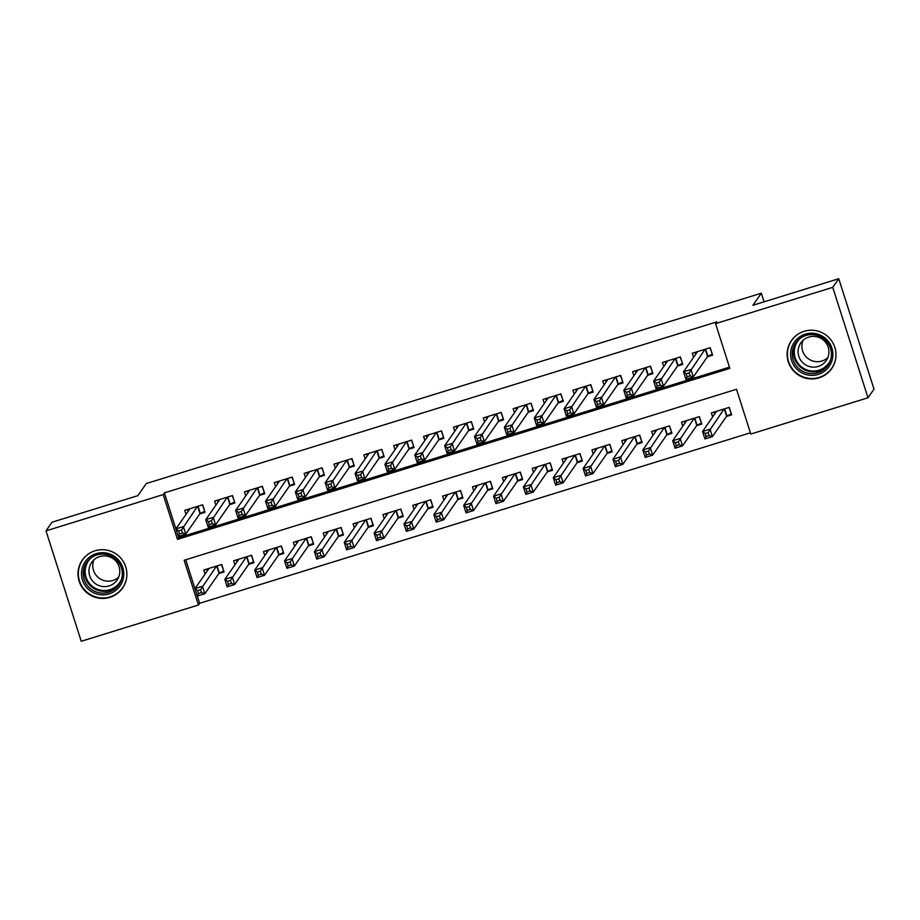 <?xml version="1.0" encoding="UTF-8"?>
<svg xmlns="http://www.w3.org/2000/svg" width="920" height="920" viewBox="0 0 920 920"><rect width="100%" height="100%" fill="white"/><g stroke="black" fill="none" stroke-linecap="round" stroke-linejoin="round"><path stroke-width="1.38" d="M95.001 550.781A24.518 24.299 34.8 0 1 122.567 588.064A24.518 24.299 34.8 0 1 82.8 588.409A24.518 24.299 34.8 0 1 95.001 550.781M804.126 331.303A24.518 24.299 34.8 0 1 831.68 368.575A24.518 24.299 34.8 0 1 791.924 368.92A24.518 24.299 34.8 0 1 804.126 331.303M46 530.863L52.003 522.226L137.85 495.661L146.257 483.563L761.334 293.192L752.916 305.279L838.764 278.714L874 389.137L867.997 397.773L750.8 434.044L736.518 389.275L184.149 560.245L198.433 605.015L81.236 641.286L46 530.863L163.196 494.592L177.48 539.361L729.847 368.391L715.564 323.622L832.749 287.351L867.997 397.773M185.736 559.751L199.629 603.29L750.409 432.814M199.629 603.29L198.433 605.015M199.801 513.877L205.033 512.256L202.653 504.792L184.736 510.347L186.024 514.384M229.666 504.631L234.887 503.022L232.507 495.558L214.59 501.101L215.878 505.137M259.52 495.397L264.741 493.775L262.361 486.312L244.455 491.855L245.743 495.903M289.374 486.151L294.607 484.529L292.226 477.077L274.309 482.62L275.597 486.657M319.24 476.905L324.461 475.295L322.08 467.831L304.163 473.374L305.452 477.422M349.094 467.671L354.315 466.049L351.934 458.585L334.017 464.14L335.317 468.176M378.948 458.424L384.18 456.815L381.8 449.351L363.883 454.894L365.171 458.93M408.813 449.19L414.034 447.568L411.654 440.105L393.737 445.648L395.025 449.696M438.667 439.944L443.888 438.322L441.508 430.87L423.591 436.413L424.89 440.45M468.522 430.698L473.754 429.088L471.373 421.624L453.456 427.167L454.744 431.216M498.387 421.463L503.608 419.842L501.227 412.378L483.31 417.933L484.598 421.969M528.241 412.217L533.462 410.607L531.082 403.144L513.164 408.687L514.464 412.723M558.095 402.983L563.327 401.361L560.947 393.898L543.03 399.441L544.318 403.489M587.96 393.737L593.181 392.115L590.801 384.663L572.884 390.206L574.172 394.243M617.814 384.491L623.035 382.881L620.655 375.417L602.738 380.96L604.037 384.997M647.668 375.256L652.901 373.635L650.52 366.171L632.603 371.714L633.891 375.762M677.534 366.01L682.755 364.389L680.374 356.937L662.457 362.48L663.745 366.516M726.432 416.461L731.664 414.839L729.284 407.376L711.367 412.919L712.655 416.967M696.578 425.695L701.799 424.085L699.418 416.622L681.501 422.165L682.801 426.202M666.724 434.941L671.945 433.32L669.564 425.856L651.647 431.411L652.935 435.447M636.858 444.176L642.091 442.566L639.71 435.103L621.793 440.645L623.081 444.693M607.005 453.422L612.226 451.8L609.845 444.348L591.939 449.891L593.227 453.928M577.15 462.668L582.371 461.046L579.991 453.583L562.074 459.126L563.362 463.174M547.285 471.902L552.517 470.292L550.137 462.829L532.22 468.372L533.508 472.409M517.431 481.148L522.652 479.527L520.271 472.075L502.366 477.618L503.654 481.654M487.577 490.394L492.798 488.773L490.417 481.309L472.5 486.852L473.788 490.9M457.711 499.629L462.944 498.019L460.563 490.555L442.647 496.098L443.934 500.135M427.857 508.875L433.078 507.253L430.698 499.79L412.792 505.344L414.08 509.381M398.003 518.109L403.224 516.499L400.844 509.036L382.927 514.579L384.215 518.627M368.138 527.356L373.37 525.734L370.99 518.282L353.073 523.825L354.361 527.861M338.284 536.601L343.505 534.98L341.124 527.516L323.219 533.059L324.507 537.107M308.43 545.836L313.651 544.226L311.27 536.762L293.353 542.305L294.641 546.342M278.564 555.082L283.797 553.46L281.416 545.997L263.499 551.551L264.787 555.588M248.71 564.316L253.931 562.707L251.551 555.243L233.645 560.786L234.933 564.834M218.856 573.562L224.077 571.941L221.697 564.489L203.78 570.032L205.068 574.068M715.564 323.622L716.76 321.897L164.392 492.867L178.675 537.625L729.456 367.16M707.388 356.764L712.609 355.154L710.228 347.691L692.311 353.234L693.611 357.282M764.083 301.829L761.334 293.192M838.764 278.714L832.749 287.351M164.392 492.867L163.196 494.592M178.675 537.625L177.48 539.361M712.241 353.993L710.044 347.748M695.716 354.246L695.117 352.372M712.103 354.2L707.583 356.488L693.346 376.947L685.883 379.258L683.502 371.795L697.544 351.624M686.147 373.796L683.502 371.795L690.966 369.483L693.346 376.947L690.081 375.854L689.137 372.864L686.147 373.796L687.102 376.774L690.081 375.854M705.007 349.312L689.137 372.864M685.883 379.258L687.102 376.774M714.161 412.056L714.759 413.931M729.1 407.433L731.296 413.69M716.588 411.309L702.558 431.48L710.021 429.18L712.402 436.632L726.627 416.185L731.158 413.885M709.136 435.539L712.402 436.632L704.938 438.943L702.558 431.48L705.192 433.481L706.146 436.459L709.136 435.539L708.181 432.549L705.192 433.481M708.181 432.549L724.051 408.997M706.146 436.459L704.938 438.943M805.322 334.155A21.217 21.022 34.8 0 1 831.898 348.059A21.217 21.022 34.8 0 1 818.179 374.44A21.217 21.022 34.8 0 1 791.591 360.536A21.217 21.022 34.8 0 1 805.322 334.155M817.822 372.784A19.642 19.469 -145.2 0 0 827.597 342.631A19.642 19.469 -145.2 0 0 795.742 342.907A19.642 19.469 -145.2 0 0 817.822 372.784M827.804 357.673A15.467 15.329 34.8 0 1 803.01 340.423M808.818 337.077A15.467 15.329 34.8 0 1 826.206 360.605A15.467 15.329 34.8 0 1 801.124 360.824A15.467 15.329 34.8 0 1 808.818 337.077M800.262 332.867A24.357 24.138 -145.2 0 0 819.133 377.43A24.357 24.138 -145.2 0 0 835.831 357.615M116.863 558.313A21.217 21.022 34.8 0 1 118.277 588.11A21.217 21.022 34.8 0 1 88.389 589.26A21.217 21.022 34.8 0 1 86.986 559.463A21.217 21.022 34.8 0 1 116.863 558.313M89.562 587.938A19.642 19.469 -145.2 0 0 118.876 584.832A19.642 19.469 -145.2 0 0 115.931 559.279A19.642 19.469 -145.2 0 0 86.618 562.396A19.642 19.469 -145.2 0 0 89.562 587.938M118.68 577.15A15.467 15.329 34.8 0 1 93.886 559.912M114.77 559.969A15.467 15.329 34.8 0 1 117.081 580.083A15.467 15.329 34.8 0 1 94.012 582.532A15.467 15.329 34.8 0 1 91.689 562.419A15.467 15.329 34.8 0 1 114.77 559.969M91.137 552.356A24.357 24.138 -145.2 0 0 86.273 591.548A24.357 24.138 -145.2 0 0 126.718 577.104M682.387 363.239L680.19 356.994M665.861 363.48L665.263 361.606M682.249 363.434L677.718 365.734L663.492 386.193L656.029 388.504L653.648 381.041L667.678 360.858M656.293 383.03L653.648 381.041L661.112 378.729L663.492 386.193L660.226 385.089L659.272 382.11L656.293 383.03L657.236 386.02L660.226 385.089M675.154 358.547L659.272 382.11M656.029 388.504L657.236 386.02M652.533 372.485L650.336 366.229M635.996 372.726L635.398 370.852M652.383 372.68L647.864 374.98L633.638 395.428L626.175 397.739L623.794 390.275L637.824 370.104M626.428 392.276L623.794 390.275L631.258 387.975L633.638 395.428L630.372 394.335L629.418 391.356L626.428 392.276L627.382 395.255L630.372 394.335M645.288 367.793L629.418 391.356M626.175 397.739L627.382 395.255M622.668 381.719L620.471 375.475M606.142 381.972L605.544 380.098M622.529 381.926L618.01 384.215L603.773 404.673L596.309 406.985L593.929 399.522L607.97 379.339M596.574 401.522L593.929 399.522L601.393 397.21L603.773 404.673L600.507 403.581L599.564 400.591L596.574 401.522L597.529 404.501L600.507 403.581M615.434 377.039L599.564 400.591M596.309 406.985L597.529 404.501M592.813 390.966L590.617 384.721M576.288 391.207L575.69 389.332M592.675 391.161L588.144 393.461L573.919 413.919L566.455 416.219L564.075 408.767L578.105 388.585M566.72 410.757L564.075 408.767L571.538 406.456L573.919 413.919L570.653 412.815L569.698 409.837L566.72 410.757L567.663 413.747L570.653 412.815M585.58 386.273L569.698 409.837M566.455 416.219L567.663 413.747M684.307 421.303L684.905 423.177M699.234 416.679L701.431 422.924M686.734 420.543L672.692 440.726L680.156 438.414L682.536 445.878L696.773 425.419L701.293 423.131M679.27 444.785L682.536 445.878L675.073 448.19L672.692 440.726L675.337 442.716L676.292 445.705L679.27 444.785L678.327 441.796L675.337 442.716M678.327 441.796L694.197 418.232M676.292 445.705L675.073 448.19M654.453 430.537L655.051 432.411M669.38 425.914L671.577 432.17M656.88 429.789L642.838 449.972L650.302 447.66L652.682 455.124L666.908 434.666L671.439 432.365M649.417 454.02L652.682 455.124L645.219 457.424L642.838 449.972L645.483 451.961L646.438 454.951L649.417 454.02L648.462 451.041L645.483 451.961M648.462 451.041L664.344 427.478M646.438 454.951L645.219 457.424M624.588 439.783L625.186 441.657M639.526 435.16L641.723 441.404M627.014 439.035L612.984 459.206L620.448 456.895L622.828 464.358L637.054 443.9L641.585 441.611M619.562 463.266L622.828 464.358L615.365 466.67L612.984 459.206L615.618 461.207L616.572 464.186L619.562 463.266L618.608 460.276L615.618 461.207M618.608 460.276L634.478 436.724M616.572 464.186L615.365 466.67M594.734 449.017L595.332 450.892M609.661 444.406L611.857 450.65M597.16 448.27L583.119 468.452L590.582 466.141L592.963 473.604L607.2 453.146L611.719 450.846M589.697 472.5L592.963 473.604L585.499 475.916L583.119 468.452L585.764 470.442L586.718 473.432L589.697 472.5L588.754 469.522L585.764 470.442M588.754 469.522L604.624 445.959M586.718 473.432L585.499 475.916M562.959 400.211L560.763 393.955M546.422 400.453L545.824 398.578M562.81 400.407L558.29 402.707L544.065 423.154L536.601 425.466L534.221 418.002L548.251 397.831M536.854 420.003L534.221 418.002L541.684 415.69L544.065 423.154L540.799 422.061L539.844 419.072L536.854 420.003L537.809 422.981L540.799 422.061M555.714 395.519L539.844 419.072M536.601 425.466L537.809 422.981M564.88 458.263L565.478 460.138M579.807 453.64L582.003 459.897M567.306 457.516L553.265 477.687L560.728 475.387L563.109 482.839L577.334 462.392L581.865 460.092M559.843 481.746L563.109 482.839L555.645 485.15L553.265 477.687L555.91 479.688L556.865 482.666L559.843 481.746L558.889 478.768L555.91 479.688M558.889 478.768L574.77 455.204M556.865 482.666L555.645 485.15M533.094 409.446L530.897 403.202M516.568 409.699L515.971 407.824M532.956 409.653L528.436 411.941L514.199 432.4L506.736 434.711L504.355 427.248L518.397 407.065M507 429.237L504.355 427.248L511.819 424.936L514.199 432.4L510.933 431.296L509.99 428.317L507 429.237L507.955 432.228L510.933 431.296M525.86 404.754L509.99 428.317M506.736 434.711L507.955 432.228M535.014 467.509L535.612 469.384M549.953 462.886L552.149 469.131M537.441 466.75L523.411 486.933L530.874 484.621L533.255 492.085L547.481 471.626L552.011 469.338M529.989 490.992L533.255 492.085L525.791 494.397L523.411 486.933L526.044 488.934L526.999 491.912L529.989 490.992L529.034 488.002L526.044 488.934M529.034 488.002L544.904 464.45M526.999 491.912L525.791 494.397M503.24 418.692L501.043 412.436M486.714 418.933L486.116 417.059M503.102 418.887L498.571 421.187L484.345 441.634L476.882 443.946L474.501 436.494L488.531 416.311M477.147 438.483L474.501 436.494L481.965 434.183L484.345 441.634L481.079 440.542L480.125 437.563L477.147 438.483L478.089 441.462L481.079 440.542M496.006 414L480.125 437.563M476.882 443.946L478.089 441.462M505.16 476.744L505.758 478.618M520.087 472.121L522.284 478.377M507.587 475.996L493.546 496.179L501.009 493.867L503.401 501.331L517.626 480.872L522.146 478.572M500.135 500.227L503.401 501.331L495.926 503.631L493.546 496.179L496.19 498.168L497.145 501.159L500.135 500.227L499.18 497.248L496.19 498.168M499.18 497.248L515.05 473.685M497.145 501.159L495.926 503.631M473.386 427.926L471.19 421.682M456.849 428.179L456.251 426.305M473.248 428.133L468.717 430.422L454.491 450.88L447.028 453.192L444.647 445.728L458.678 425.558M447.281 447.729L444.647 445.728L452.111 443.417L454.491 450.88L451.225 449.788L450.271 446.798L447.281 447.729L448.235 450.708L451.225 449.788M466.141 423.246L450.271 446.798M447.028 453.192L448.235 450.708M475.306 485.99L475.904 487.864M490.233 481.367L492.43 487.623M477.733 485.242L463.691 505.413L471.155 503.102L473.535 510.565L487.761 490.118L492.292 487.818M470.269 509.473L473.535 510.565L466.072 512.877L463.691 505.413L466.336 507.414L467.291 510.393L470.269 509.473L469.315 506.483L466.336 507.414M469.315 506.483L485.197 482.931M467.291 510.393L466.072 512.877M443.52 437.172L441.324 430.928M426.995 437.414L426.397 435.539M443.382 437.368L438.863 439.668L424.626 460.126L417.162 462.438L414.782 454.974L428.823 434.792M417.427 456.964L414.782 454.974L422.245 452.663L424.626 460.126L421.36 459.022L420.417 456.044L417.427 456.964L418.381 459.954L421.36 459.022M436.287 432.48L420.417 456.044M417.162 462.438L418.381 459.954M445.441 495.236L446.039 497.11M460.379 490.613L462.576 496.857M447.867 494.477L433.837 514.659L441.301 512.348L443.681 519.811L457.907 499.353L462.438 497.065M440.416 518.707L443.681 519.811L436.218 522.123L433.837 514.659L436.471 516.649L437.425 519.639L440.416 518.707L439.461 515.729L436.471 516.649M439.461 515.729L455.331 492.166M437.425 519.639L436.218 522.123M413.666 446.418L411.47 440.162M397.141 446.66L396.543 444.785M413.528 446.614L408.997 448.914L394.772 469.361L387.308 471.672L384.928 464.209L398.969 444.038M387.573 466.21L384.928 464.209L392.391 461.897L394.772 469.361L391.506 468.268L390.551 465.278L387.573 466.21L388.516 469.188L391.506 468.268M406.433 441.726L390.551 465.278M387.308 471.672L388.516 469.188M415.587 504.47L416.185 506.345M430.514 499.847L432.71 506.103M418.013 503.723L403.972 523.905L411.435 521.594L413.827 529.046L428.053 508.599L432.572 506.299M410.561 527.953L413.827 529.046L406.353 531.357L403.972 523.905L406.617 525.895L407.572 528.873L410.561 527.953L409.607 524.975L406.617 525.895M409.607 524.975L425.477 501.411M407.572 528.873L406.353 531.357M383.812 455.653L381.616 449.409M367.275 455.906L366.678 454.031M383.674 455.86L379.143 458.148L364.918 478.607L357.454 480.918L355.074 473.455L369.104 453.272M357.707 475.444L355.074 473.455L362.537 471.143L364.918 478.607L361.652 477.514L360.697 474.524L357.707 475.444L358.662 478.434L361.652 477.514M376.567 450.961L360.697 474.524M357.454 480.918L358.662 478.434M385.733 513.716L386.331 515.591M400.66 509.093L402.856 515.338M388.159 512.969L374.118 533.14L381.581 530.828L383.962 538.292L398.187 517.833L402.718 515.545M380.696 537.199L383.962 538.292L376.498 540.603L374.118 533.14L376.763 535.141L377.717 538.12L380.696 537.199L379.741 534.209L376.763 535.141M379.741 534.209L395.623 510.657M377.717 538.12L376.498 540.603M353.947 464.899L351.75 458.643M337.421 465.14L336.823 463.266M353.809 465.094L349.289 467.394L335.053 487.841L327.589 490.153L325.209 482.701L339.25 462.518M327.853 484.69L325.209 482.701L332.672 480.389L335.053 487.841L331.786 486.749L330.843 483.77L327.853 484.69L328.808 487.68L331.786 486.749M346.714 460.207L330.843 483.77M327.589 490.153L328.808 487.68M355.867 522.951L356.466 524.825M370.806 518.339L373.002 524.584M358.294 522.203L344.264 542.386L351.728 540.074L354.108 547.538L368.334 527.079L372.864 524.779M350.842 546.434L354.108 547.538L346.644 549.849L344.264 542.386L346.897 544.375L347.852 547.365L350.842 546.434L349.887 543.455L346.897 544.375M349.887 543.455L365.757 519.892M347.852 547.365L346.644 549.849M324.093 474.133L321.897 467.889M307.567 474.386L306.969 472.512M323.955 474.341L319.424 476.629L305.198 497.087L297.735 499.399L295.354 491.935L309.396 471.764M297.999 493.936L295.354 491.935L302.818 489.624L305.198 497.087L301.933 495.995L300.978 493.005L297.999 493.936L298.954 496.915L301.933 495.995M316.859 469.453L300.978 493.005M297.735 499.399L298.954 496.915M326.013 532.197L326.611 534.072M340.94 527.574L343.137 533.83M328.44 531.449L314.398 551.62L321.873 549.309L324.254 556.772L338.479 536.325L342.999 534.025M320.988 555.68L324.254 556.772L316.779 559.084L314.398 551.62L317.043 553.621L317.998 556.6L320.988 555.68L320.034 552.69L317.043 553.621M320.034 552.69L335.903 529.138M317.998 556.6L316.779 559.084M294.239 483.379L292.042 477.135M277.702 483.621L277.104 481.746M294.101 483.575L289.57 485.875L275.344 506.333L267.881 508.645L265.5 501.181L279.53 480.999M268.134 503.171L265.5 501.181L272.964 498.87L275.344 506.333L272.078 505.229L271.124 502.251L268.134 503.171L269.089 506.161L272.078 505.229M286.994 478.687L271.124 502.251M267.881 508.645L269.089 506.161M296.159 541.443L296.757 543.317M311.086 536.82L313.283 543.064M298.586 540.684L284.544 560.866L292.008 558.555L294.388 566.018L308.614 545.56L313.145 543.271M291.123 564.926L294.388 566.018L286.925 568.33L284.544 560.866L287.189 562.856L288.144 565.846L291.123 564.926L290.168 561.936L287.189 562.856M290.168 561.936L306.049 538.372M288.144 565.846L286.925 568.33M264.373 492.625L262.177 486.369M247.848 492.867L247.25 490.992M264.236 492.821L259.716 495.121L245.49 515.568L238.015 517.879L235.635 510.416L249.677 490.245M238.28 512.417L235.635 510.416L243.098 508.116L245.49 515.568L242.213 514.476L241.27 511.485L238.28 512.417L239.234 515.395L242.213 514.476M257.14 487.933L241.27 511.485M238.015 517.879L239.234 515.395M266.294 550.678L266.904 552.552M281.233 546.054L283.429 552.31M268.72 549.93L254.69 570.112L262.154 567.801L264.534 575.253L278.76 554.806L283.291 552.506M261.268 574.16L264.534 575.253L257.071 577.564L254.69 570.112L257.324 572.102L258.279 575.092L261.268 574.16L260.314 571.182L257.324 572.102M260.314 571.182L276.184 547.618M258.279 575.092L257.071 577.564M234.519 501.86L232.323 495.615M217.994 502.113L217.396 500.238M234.381 502.067L229.85 504.355L215.625 524.814L208.161 527.125L205.781 519.662L219.822 499.479M208.426 521.651L205.781 519.662L213.244 517.351L215.625 524.814L212.359 523.721L211.404 520.731L208.426 521.651L209.38 524.641L212.359 523.721M227.286 497.179L211.404 520.731M208.161 527.125L209.38 524.641M236.44 559.923L237.038 561.798M251.367 555.3L253.564 561.545M238.867 559.176L224.825 579.347L232.3 577.035L234.68 584.499L248.906 564.04L253.425 561.752M231.414 583.406L234.68 584.499L227.205 586.81L224.825 579.347L227.47 581.348L228.424 584.327L231.414 583.406L230.46 580.416L227.47 581.348M230.46 580.416L246.33 556.865M228.424 584.327L227.205 586.81M204.665 511.106L202.469 504.85M188.129 511.347L187.53 509.473M204.527 511.301L199.996 513.601L185.771 534.06L178.308 536.36L175.927 528.908L189.957 508.725M178.56 530.897L175.927 528.908L183.39 526.596L185.771 534.06L182.505 532.956L181.55 529.977L178.56 530.897L179.515 533.887L182.505 532.956M197.42 506.414L181.55 529.977M178.308 536.36L179.515 533.887M206.586 569.158L207.184 571.032M221.513 564.547L223.709 570.791M209.012 568.41L194.971 588.593L202.434 586.281L204.815 593.745L219.04 573.286L223.571 570.986M201.549 592.641L204.815 593.745L197.351 596.056L194.971 588.593L197.616 590.582L198.57 593.572L201.549 592.641L200.594 589.662L197.616 590.582M200.594 589.662L216.476 566.099M198.57 593.572L197.351 596.056M705.594 349.128L707.882 356.293M705.26 349.232L707.583 356.488M726.627 416.185L724.304 408.917M726.938 415.989L724.649 408.813M828.598 364.423A19.642 19.469 34.8 0 1 797.72 364.262A19.642 19.469 34.8 0 1 796.398 342.022M800.204 338.341A18.998 18.825 -145.2 0 0 818.995 370.197A18.998 18.825 -145.2 0 0 830.725 359.57M119.473 583.912A19.642 19.469 34.8 0 1 90.815 586.143A19.642 19.469 34.8 0 1 87.273 561.51M91.08 557.83A18.998 18.825 -145.2 0 0 91.367 585.499A18.998 18.825 -145.2 0 0 121.601 579.059M675.74 358.363L678.029 365.539M675.406 358.466L677.718 365.734M645.886 367.609L648.174 374.785M645.541 367.712L647.864 374.98M616.02 376.855L618.309 384.019M615.687 376.959L618.01 384.215M586.166 386.089L588.455 393.265M585.833 386.193L588.144 393.461M696.773 425.419L694.45 418.163M697.072 425.224L694.784 418.059M666.908 434.666L664.596 427.397M667.219 434.47L664.93 427.294M637.054 443.9L634.731 436.643M637.365 443.704L635.076 436.54M607.2 453.146L604.877 445.878M607.499 452.95L605.21 445.774M556.312 395.335L558.601 402.5M555.967 395.439L558.29 402.707M577.334 462.392L575.023 455.124M577.645 462.197L575.356 455.02M526.447 404.581L528.735 411.746M526.113 404.685L528.436 411.941M547.481 471.626L545.158 464.37M547.791 471.431L545.502 464.266M496.593 413.816L498.881 420.992M496.259 413.919L498.571 421.187M517.626 480.872L515.303 473.604M517.925 480.677L515.637 473.501M466.739 423.062L469.027 430.226M466.394 423.166L468.717 430.422M487.761 490.118L485.449 482.85M488.072 489.911L485.783 482.747M436.873 432.296L439.162 439.472M436.54 432.4L438.863 439.668M457.907 499.353L455.595 492.096M458.217 499.157L455.929 491.993M407.019 441.542L409.308 448.718M406.686 441.646L408.997 448.914M428.053 508.599L425.73 501.331M428.352 508.403L426.063 501.227M377.166 450.788L379.454 457.953M376.82 450.892L379.143 458.148M398.187 517.833L395.876 510.577M398.498 517.638L396.209 510.473M347.3 460.023L349.589 467.199M346.966 460.126L349.289 467.394M368.334 527.079L366.022 519.811M368.644 526.884L366.355 519.708M317.446 469.269L319.734 476.433M317.112 469.372L319.424 476.629M338.479 536.325L336.156 529.058M338.778 536.13L336.49 528.954M287.592 478.503L289.88 485.679M287.247 478.607L289.57 485.875M308.614 545.56L306.303 538.303M308.924 545.365L306.636 538.2M257.726 487.749L260.015 494.925M257.393 487.853L259.716 495.121M278.76 554.806L276.448 547.538M279.07 554.61L276.782 547.434M227.873 496.995L230.161 504.16M227.539 497.099L229.85 504.355M248.906 564.04L246.583 556.784M249.205 563.845L246.916 556.68M198.018 506.23L200.307 513.406M197.685 506.333L199.996 513.601M219.04 573.286L216.729 566.018M219.351 573.091L217.062 565.915M791.752 340.388L793.132 338.41M831.749 368.207L833.117 366.229M82.627 559.877L84.007 557.899M122.624 587.696L124.004 585.718"/></g></svg>
